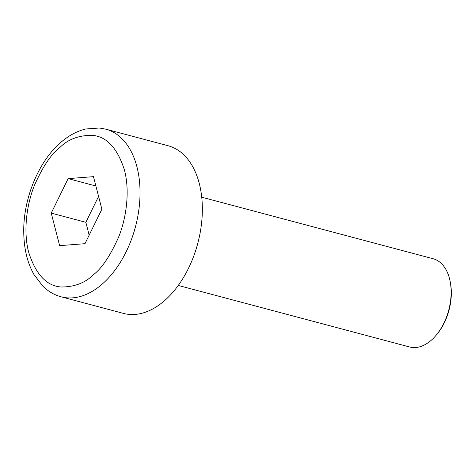<?xml version="1.0" encoding="UTF-8"?>
<svg xmlns="http://www.w3.org/2000/svg" width="475" height="475" viewBox="0 0 475 475"><rect width="100%" height="100%" fill="white"/><g stroke="black" fill="none" stroke-linecap="round" stroke-linejoin="round"><path stroke-width="0.71" d="M178.256 285.445L409.634 346.988A45.659 28.304 -75.1 0 0 431.08 340.409A45.659 28.304 -75.1 0 0 435.795 335.653A45.659 28.304 -75.1 0 0 450.181 281.568A45.659 28.304 -75.1 0 0 449.51 278.576A45.659 28.304 -75.1 0 0 433.105 258.738L201.727 197.202M435.795 335.653L436.602 334.709A43.831 27.176 -75.1 0 0 450.413 282.785L450.181 281.568M123.5 313.405A86.747 53.782 -75.1 0 0 164.249 300.913A86.747 53.782 -75.1 0 0 202.314 212.242A86.747 53.782 -75.1 0 0 168.097 145.736L105.777 129.158A86.747 53.782 104.9 0 1 140 195.67A86.747 53.782 104.9 0 1 101.935 284.335A86.747 53.782 104.9 0 1 61.186 296.827L123.5 313.405M93.468 176.658L68.145 178.618L51.235 213.109L59.648 245.646L84.972 243.687L101.882 209.196L93.468 176.658M98.568 196.383L85.856 222.318L51.235 213.109M68.145 178.618L95.879 185.992M85.856 222.318L89.169 235.131M60.052 147.321C68.145 139.294 78.808 135.292 92.049 135.316C106.525 136.378 117.307 147.897 124.391 169.866C130.186 191.372 126.202 218.785 118.465 237.447C110.069 256.15 101.603 268.66 93.064 274.983C84.972 283.017 74.302 287.019 61.061 286.995C46.586 285.926 35.809 274.413 28.726 252.439C22.931 230.933 26.909 203.52 34.651 184.858C43.047 166.155 51.514 153.645 60.052 147.321M105.777 129.158L99.352 128.012L85.832 128.98C77.14 131.047 68.869 135.47 61.008 142.251C39.075 160.609 23.198 198.253 23.75 231.96C23.916 248.573 27.336 262.782 33.992 274.586L42.892 286.223C48.343 291.507 54.441 295.04 61.186 296.827"/></g></svg>
